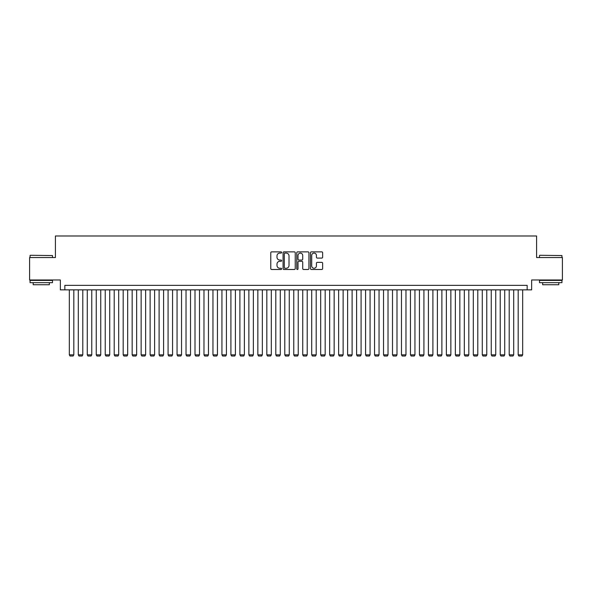 <?xml version="1.0" encoding="UTF-8"?>
<svg xmlns="http://www.w3.org/2000/svg" width="592" height="592" viewBox="0 0 592 592"><rect width="100%" height="100%" fill="white"/><g stroke="black" fill="none" stroke-linecap="round" stroke-linejoin="round"><path stroke-width="0.89" d="M281.637 252.481A0.614 0.614 0 0 0 281.022 251.866L271.654 251.866A0.881 0.881 0 0 0 270.773 252.747L270.773 268.605A0.881 0.881 0 0 0 271.654 269.486L281.022 269.486A0.614 0.614 0 0 0 281.637 268.872A0.614 0.614 0 0 0 281.022 268.25L279.809 268.25A2.819 2.819 0 0 1 276.989 265.431L276.989 264.113A2.819 2.819 0 0 1 279.809 261.294L281.022 261.294A0.614 0.614 0 0 0 281.637 260.672A0.614 0.614 0 0 0 281.022 260.058L279.809 260.058A2.819 2.819 0 0 1 276.989 257.239L276.989 255.914A2.819 2.819 0 0 1 279.809 253.095L281.022 253.095A0.614 0.614 0 0 0 281.637 252.481M321.752 258.075A0.881 0.881 0 0 0 322.633 257.194L322.633 252.747A0.881 0.881 0 0 0 321.752 251.866L311.355 251.866A0.881 0.881 0 0 0 310.474 252.747L310.474 268.605A0.881 0.881 0 0 0 311.355 269.486L321.752 269.486A0.881 0.881 0 0 0 322.633 268.605L322.633 263.233A0.881 0.881 0 0 0 321.752 262.352L317.305 262.352A0.881 0.881 0 0 0 316.424 263.233L316.424 265.897A2.361 2.361 0 0 1 314.063 268.25A2.361 2.361 0 0 1 311.71 265.897L311.71 255.455A2.361 2.361 0 0 1 314.063 253.095A2.361 2.361 0 0 1 316.424 255.455L316.424 257.194A0.881 0.881 0 0 0 317.305 258.075L321.752 258.075M527.161 289.851L531.653 289.851L531.653 279.979L562.4 279.979L562.4 257.535L536.589 257.535L536.589 235.986L55.411 235.986L55.411 257.535L29.6 257.535L29.6 279.979L60.347 279.979L60.347 289.851L527.161 289.851L527.161 285.359L64.839 285.359L64.839 289.851M295.23 252.747A0.881 0.881 0 0 0 294.35 251.866L283.953 251.866A0.881 0.881 0 0 0 283.072 252.747L283.072 268.605A0.881 0.881 0 0 0 283.953 269.486L294.35 269.486A0.881 0.881 0 0 0 295.23 268.605L295.23 252.747M297.65 251.866L308.047 251.866A0.881 0.881 0 0 1 308.928 252.747L308.928 268.605A0.881 0.881 0 0 1 308.047 269.486L303.6 269.486A0.881 0.881 0 0 1 302.719 268.605L302.719 262.175A0.881 0.881 0 0 0 301.839 261.294L298.886 261.294A0.881 0.881 0 0 0 298.005 262.175L298.005 268.872A0.614 0.614 0 0 1 297.391 269.486A0.614 0.614 0 0 1 296.77 268.872L296.77 252.747A0.881 0.881 0 0 1 297.65 251.866M284.922 253.095A0.614 0.614 0 0 0 284.301 253.716L284.301 267.636A0.614 0.614 0 0 0 284.922 268.25L286.195 268.25A2.819 2.819 0 0 0 289.014 265.431L289.014 255.914A2.819 2.819 0 0 0 286.195 253.095L284.922 253.095M302.719 255.5A2.361 2.361 0 0 0 300.359 253.139A2.361 2.361 0 0 0 298.005 255.5L298.005 259.178A0.881 0.881 0 0 0 298.886 260.058L301.839 260.058A0.881 0.881 0 0 0 302.719 259.178L302.719 255.5M73.815 289.851L73.815 354.845L69.323 354.845L69.323 289.851M73.815 354.845L73.142 356.014L69.997 356.014L69.323 354.845M30.318 255.285L52.496 255.559L30.318 255.285M41.27 282.665L30.051 282.665L30.051 280.423L52.496 280.423L52.496 282.665L41.27 282.665M49.351 282.665L49.351 284.737L33.189 284.737L33.189 282.665M539.778 255.285L561.949 255.559L539.778 255.285M550.73 282.665L539.504 282.665L539.504 280.423L561.949 280.423L561.949 282.665L550.73 282.665M558.811 282.665L558.811 284.737L542.649 284.737L542.649 282.665M82.791 289.851L82.791 354.845L78.299 354.845L78.299 289.851M82.791 354.845L82.118 356.014L78.973 356.014L78.299 354.845M91.767 289.851L91.767 354.845L87.276 354.845L87.276 289.851M91.767 354.845L91.094 356.014L87.949 356.014L87.276 354.845M100.744 289.851L100.744 354.845L96.259 354.845L96.259 289.851M100.744 354.845L100.07 356.014L96.933 356.014L96.259 354.845M109.72 289.851L109.72 354.845L105.235 354.845L105.235 289.851M109.72 354.845L109.046 356.014L105.909 356.014L105.235 354.845M118.696 289.851L118.696 354.845L114.212 354.845L114.212 289.851M118.696 354.845L118.023 356.014L114.885 356.014L114.212 354.845M127.68 289.851L127.68 354.845L123.188 354.845L123.188 289.851M127.68 354.845L127.006 356.014L123.861 356.014L123.188 354.845M136.656 289.851L136.656 354.845L132.164 354.845L132.164 289.851M136.656 354.845L135.982 356.014L132.837 356.014L132.164 354.845M145.632 289.851L145.632 354.845L141.14 354.845L141.14 289.851M145.632 354.845L144.959 356.014L141.814 356.014L141.14 354.845M154.608 289.851L154.608 354.845L150.116 354.845L150.116 289.851M154.608 354.845L153.935 356.014L150.79 356.014L150.116 354.845M163.584 289.851L163.584 354.845L159.1 354.845L159.1 289.851M163.584 354.845L162.911 356.014L159.773 356.014L159.1 354.845M172.561 289.851L172.561 354.845L168.076 354.845L168.076 289.851M172.561 354.845L171.887 356.014L168.75 356.014L168.076 354.845M181.537 289.851L181.537 354.845L177.052 354.845L177.052 289.851M181.537 354.845L180.863 356.014L177.726 356.014L177.052 354.845M190.52 289.851L190.52 354.845L186.029 354.845L186.029 289.851M190.52 354.845L189.847 356.014L186.702 356.014L186.029 354.845M199.497 289.851L199.497 354.845L195.005 354.845L195.005 289.851M199.497 354.845L198.823 356.014L195.678 356.014L195.005 354.845M208.473 289.851L208.473 354.845L203.981 354.845L203.981 289.851M208.473 354.845L207.799 356.014L204.654 356.014L203.981 354.845M217.449 289.851L217.449 354.845L212.957 354.845L212.957 289.851M217.449 354.845L216.776 356.014L213.631 356.014L212.957 354.845M226.425 289.851L226.425 354.845L221.941 354.845L221.941 289.851M226.425 354.845L225.752 356.014L222.614 356.014L221.941 354.845M235.401 289.851L235.401 354.845L230.917 354.845L230.917 289.851M235.401 354.845L234.728 356.014L231.59 356.014L230.917 354.845M244.378 289.851L244.378 354.845L239.893 354.845L239.893 289.851M244.378 354.845L243.704 356.014L240.567 356.014L239.893 354.845M253.361 289.851L253.361 354.845L248.869 354.845L248.869 289.851M253.361 354.845L252.688 356.014L249.543 356.014L248.869 354.845M262.337 289.851L262.337 354.845L257.846 354.845L257.846 289.851M262.337 354.845L261.664 356.014L258.519 356.014L257.846 354.845M271.314 289.851L271.314 354.845L266.822 354.845L266.822 289.851M271.314 354.845L270.64 356.014L267.495 356.014L266.822 354.845M280.29 289.851L280.29 354.845L275.798 354.845L275.798 289.851M280.29 354.845L279.616 356.014L276.471 356.014L275.798 354.845M289.266 289.851L289.266 354.845L284.782 354.845L284.782 289.851M289.266 354.845L288.593 356.014L285.455 356.014L284.782 354.845M298.242 289.851L298.242 354.845L293.758 354.845L293.758 289.851M298.242 354.845L297.569 356.014L294.431 356.014L293.758 354.845M307.218 289.851L307.218 354.845L302.734 354.845L302.734 289.851M307.218 354.845L306.545 356.014L303.407 356.014L302.734 354.845M316.202 289.851L316.202 354.845L311.71 354.845L311.71 289.851M316.202 354.845L315.529 356.014L312.384 356.014L311.71 354.845M325.178 289.851L325.178 354.845L320.686 354.845L320.686 289.851M325.178 354.845L324.505 356.014L321.36 356.014L320.686 354.845M334.154 289.851L334.154 354.845L329.663 354.845L329.663 289.851M334.154 354.845L333.481 356.014L330.336 356.014L329.663 354.845M343.131 289.851L343.131 354.845L338.639 354.845L338.639 289.851M343.131 354.845L342.457 356.014L339.312 356.014L338.639 354.845M352.107 289.851L352.107 354.845L347.622 354.845L347.622 289.851M352.107 354.845L351.433 356.014L348.296 356.014L347.622 354.845M361.083 289.851L361.083 354.845L356.599 354.845L356.599 289.851M361.083 354.845L360.41 356.014L357.272 356.014L356.599 354.845M370.059 289.851L370.059 354.845L365.575 354.845L365.575 289.851M370.059 354.845L369.386 356.014L366.248 356.014L365.575 354.845M379.043 289.851L379.043 354.845L374.551 354.845L374.551 289.851M379.043 354.845L378.369 356.014L375.224 356.014L374.551 354.845M388.019 289.851L388.019 354.845L383.527 354.845L383.527 289.851M388.019 354.845L387.346 356.014L384.201 356.014L383.527 354.845M396.995 289.851L396.995 354.845L392.503 354.845L392.503 289.851M396.995 354.845L396.322 356.014L393.177 356.014L392.503 354.845M405.971 289.851L405.971 354.845L401.48 354.845L401.48 289.851M405.971 354.845L405.298 356.014L402.153 356.014L401.48 354.845M414.948 289.851L414.948 354.845L410.463 354.845L410.463 289.851M414.948 354.845L414.274 356.014L411.137 356.014L410.463 354.845M423.924 289.851L423.924 354.845L419.439 354.845L419.439 289.851M423.924 354.845L423.25 356.014L420.113 356.014L419.439 354.845M432.9 289.851L432.9 354.845L428.416 354.845L428.416 289.851M432.9 354.845L432.227 356.014L429.089 356.014L428.416 354.845M441.884 289.851L441.884 354.845L437.392 354.845L437.392 289.851M441.884 354.845L441.21 356.014L438.065 356.014L437.392 354.845M450.86 289.851L450.86 354.845L446.368 354.845L446.368 289.851M450.86 354.845L450.186 356.014L447.041 356.014L446.368 354.845M459.836 289.851L459.836 354.845L455.344 354.845L455.344 289.851M459.836 354.845L459.163 356.014L456.018 356.014L455.344 354.845M468.812 289.851L468.812 354.845L464.32 354.845L464.32 289.851M468.812 354.845L468.139 356.014L464.994 356.014L464.32 354.845M477.788 289.851L477.788 354.845L473.304 354.845L473.304 289.851M477.788 354.845L477.115 356.014L473.977 356.014L473.304 354.845M486.765 289.851L486.765 354.845L482.28 354.845L482.28 289.851M486.765 354.845L486.091 356.014L482.954 356.014L482.28 354.845M495.741 289.851L495.741 354.845L491.256 354.845L491.256 289.851M495.741 354.845L495.067 356.014L491.93 356.014L491.256 354.845M504.724 289.851L504.724 354.845L500.233 354.845L500.233 289.851M504.724 354.845L504.051 356.014L500.906 356.014L500.233 354.845M513.701 289.851L513.701 354.845L509.209 354.845L509.209 289.851M513.701 354.845L513.027 356.014L509.882 356.014L509.209 354.845M522.677 289.851L522.677 354.845L518.185 354.845L518.185 289.851M522.677 354.845L522.003 356.014L518.858 356.014L518.185 354.845M30.051 257.535L30.051 255.559M35.165 280.423L35.165 279.979M47.375 280.423L47.375 279.979M52.496 257.535L52.496 255.559M539.504 257.535L539.504 255.559M544.625 280.423L544.625 279.979M556.835 280.423L556.835 279.979M561.949 257.535L561.949 255.559"/></g></svg>
